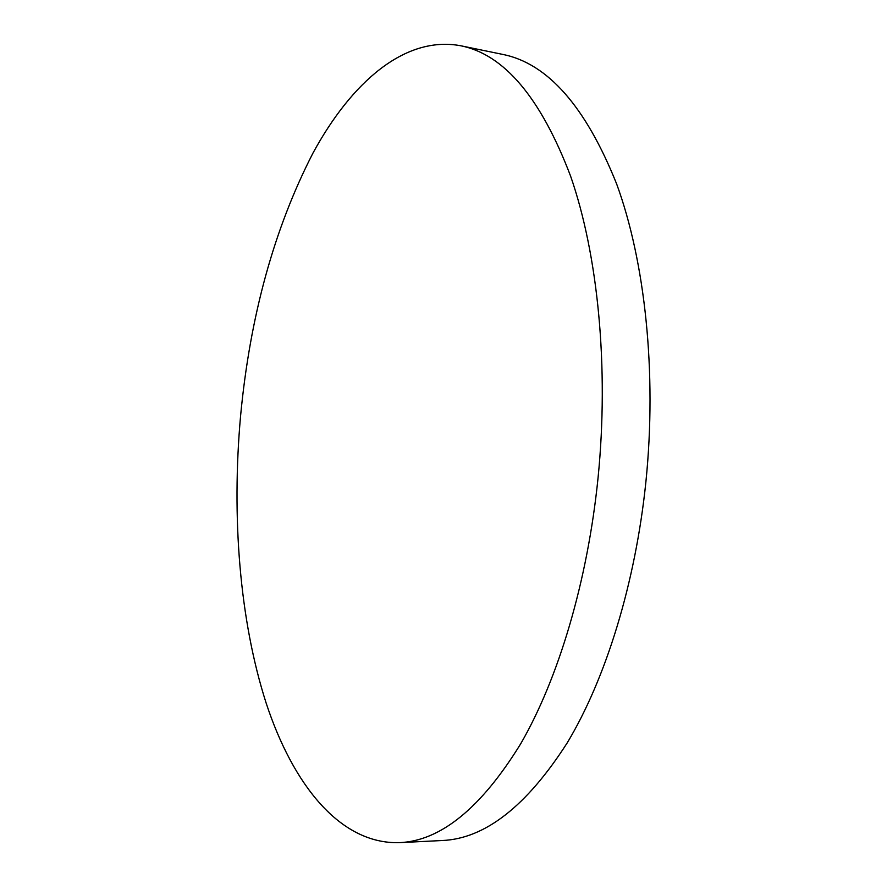 <?xml version="1.0" encoding="UTF-8"?>
<svg xmlns="http://www.w3.org/2000/svg" width="887" height="887" viewBox="0 0 887 887"><rect width="100%" height="100%" fill="white"/><g stroke="black" fill="none" stroke-linecap="round" stroke-linejoin="round"><path stroke-width="1.33" d="M598.049 477.916C587.504 581.905 558.211 679.01 520.658 743.86C481.109 808.046 440.673 840.976 399.361 842.65C340.065 844.291 292.987 784.751 266.122 703.003C239.534 620.113 231.54 516.866 240.565 416.07C249.979 316.426 274.083 228.813 312.878 153.251C351.463 82.192 404.86 35.447 460.564 45.725C504.115 54.307 540.793 97.781 570.607 176.158C597.927 254.658 609.125 366.885 598.049 477.916M460.564 45.725L502.574 54.373C547.623 63.287 585.653 106.484 616.642 183.964C645.06 261.532 656.968 372.041 645.958 481.264C635.458 583.557 605.655 679.076 567.159 742.962C526.601 806.228 484.945 838.747 442.203 840.521L399.361 842.65"/></g></svg>
